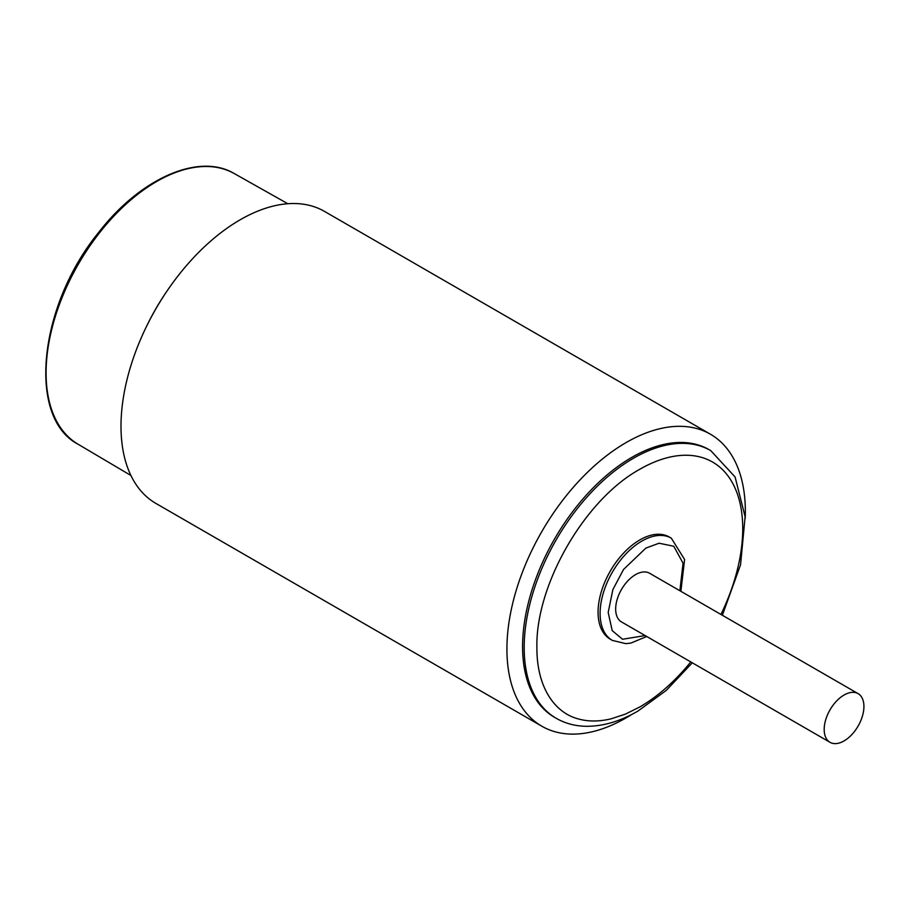 <?xml version="1.0" encoding="UTF-8"?>
<svg xmlns="http://www.w3.org/2000/svg" width="909" height="909" viewBox="0 0 909 909"><rect width="100%" height="100%" fill="white"/><g stroke="black" fill="none" stroke-linecap="round" stroke-linejoin="round"><path stroke-width="1.36" d="M710.418 434.207L324.513 211.411A168.597 97.343 120 0 0 240.215 219.762A168.597 97.343 120 0 0 130.078 368.327A168.597 97.343 120 0 0 155.916 503.427L541.832 726.223A168.597 97.343 -60 0 1 541.832 531.549A168.597 97.343 -60 0 1 710.418 434.207A168.597 97.343 -60 0 1 745.198 518.164M631.925 714.36A168.597 97.343 -60 0 1 626.131 717.871A168.597 97.343 -60 0 1 541.832 726.223M554.592 717.371A154.541 89.23 -60 0 1 554.592 538.912A154.541 89.23 -60 0 1 709.134 449.694L710.724 450.603A154.541 89.23 -60 0 0 556.183 539.832A154.541 89.23 -60 0 0 556.183 718.292L554.592 717.371M690.783 661.922A145.554 84.037 -60 0 1 639.811 706.963L625.256 714.179L610.996 718.849C599.02 721.701 588.043 721.701 578.056 718.849C555.433 712.906 536.719 688.329 536.889 647.538C535.481 584.851 584.817 499.393 639.811 469.271A145.554 84.037 -60 0 1 732.313 482.599A145.554 84.037 -60 0 1 720.928 614.439M669.308 537.014A59.005 34.065 120 0 0 610.303 571.079A59.005 34.065 120 0 0 610.303 639.22L612.325 640.39A59.005 34.065 -60 0 1 603.281 593.1A59.005 34.065 -60 0 1 641.822 541.105A59.005 34.065 -60 0 1 671.331 538.185L669.308 537.014M830.008 742.312L621.483 621.915A28.099 16.226 -60 0 1 621.483 589.464A28.099 16.226 -60 0 1 649.583 573.249L858.107 693.635A28.099 16.226 -60 0 1 862.414 716.156A28.099 16.226 -60 0 1 844.063 740.915A28.099 16.226 -60 0 1 830.008 742.312A28.099 16.226 -60 0 1 830.008 709.861A28.099 16.226 -60 0 1 858.107 693.635M146.429 326.581A157.212 90.764 -60 0 1 166.62 291.607M645.117 635.561L622.54 639.266L612.211 630.63L608.189 612.507L612.859 589.657L623.494 569.511L645.867 548.093L659.082 543.23L673.751 546.241L683.068 563.205L679.875 590.736M287.823 203.73L234.227 173.539A156.246 90.207 120 0 0 156.575 181.55A156.246 90.207 120 0 0 54.631 318.798A156.246 90.207 120 0 0 77.969 444.16L130.919 475.487M556.183 718.292C564.819 723.234 574.374 725.893 584.851 726.268C601.963 726.7 619.665 721.644 637.948 711.077L666.217 690.442L692.306 662.809M722.371 615.268L740.551 564.773L745.119 516.766L735.086 476.952L710.724 450.603M612.325 640.39L625.744 643.64L630.914 643.072L646.742 636.493M680.875 591.316L684.602 559.512L671.331 538.185M234.227 173.539C198.866 152.417 140.179 178.448 98.536 232.602C38.61 305.901 26.975 417.64 77.969 444.16"/></g></svg>
